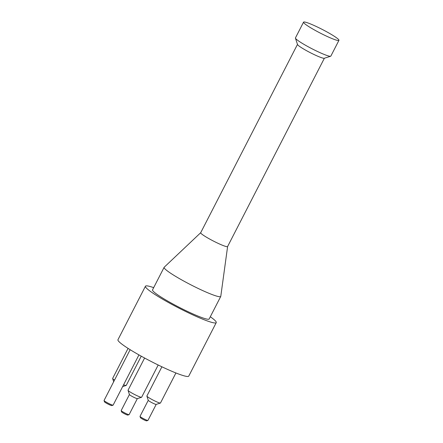 <?xml version="1.0" encoding="UTF-8"?>
<svg xmlns="http://www.w3.org/2000/svg" width="443" height="443" viewBox="0 0 443 443"><rect width="100%" height="100%" fill="white"/><g stroke="black" fill="none" stroke-linecap="round" stroke-linejoin="round"><path stroke-width="0.66" d="M338.945 40.341L330.838 56.111A19.896 2.082 -152.8 0 1 330.639 56.255A19.896 2.082 -152.8 0 1 312.188 48.868A19.896 2.082 -152.8 0 1 295.437 38.164A19.896 2.082 -152.8 0 1 295.442 37.921L303.549 22.15A19.896 2.082 -152.8 0 1 313.218 25.096A19.896 2.082 -152.8 0 1 338.945 40.341A19.896 2.082 -152.8 0 1 320.295 33.098A19.896 2.082 -152.8 0 1 303.549 22.15M330.639 56.255L324.27 58.266A15.123 1.578 -152.8 0 1 317.066 55.918A15.123 1.578 -152.8 0 1 297.519 44.516L295.437 38.164M140.021 416.398L140.437 417.666A3.5 0.365 27.2 0 0 144.966 420.307A3.5 0.365 27.2 0 0 146.633 420.85L147.907 420.451A4.458 0.465 -152.8 0 1 145.786 419.759A4.458 0.465 -152.8 0 1 140.021 416.398A4.458 0.465 -152.8 0 1 140.021 416.342L148.261 400.311M156.191 404.387L147.951 420.418A4.458 0.465 -152.8 0 1 147.907 420.451M148.272 400.289A4.458 0.465 27.2 0 0 148.272 400.345A4.458 0.465 27.2 0 0 154.031 403.706A4.458 0.465 27.2 0 0 156.157 404.398L160.405 403.058A7.642 0.797 -152.8 0 1 156.767 401.873A7.642 0.797 -152.8 0 1 146.888 396.114A7.642 0.797 -152.8 0 1 146.888 396.02L161.905 366.798M121.177 410.622L121.592 411.89A3.5 0.365 27.2 0 0 126.122 414.532A3.5 0.365 27.2 0 0 127.789 415.074L129.063 414.676A4.458 0.465 -152.8 0 1 126.942 413.983A4.458 0.465 -152.8 0 1 121.177 410.622A4.458 0.465 -152.8 0 1 121.177 410.567L129.417 394.536M137.347 398.611L129.107 414.642A4.458 0.465 -152.8 0 1 129.063 414.676M129.428 394.514A4.458 0.465 27.2 0 0 129.428 394.569A4.458 0.465 27.2 0 0 135.193 397.93A4.458 0.465 27.2 0 0 137.313 398.622L141.561 397.282A7.642 0.797 -152.8 0 1 137.923 396.097A7.642 0.797 -152.8 0 1 128.044 390.338A7.642 0.797 -152.8 0 1 128.044 390.244L144.601 358.022M175.915 372.967L160.477 403.003A7.642 0.797 -152.8 0 1 160.405 403.058M158.195 365.01L141.638 397.227A7.642 0.797 -152.8 0 1 141.561 397.282M114.543 380.072A7.642 0.797 -152.8 0 1 112.633 378.527A7.642 0.797 -152.8 0 1 112.633 378.433L128.071 348.392M141.251 356.183L126.227 385.421A7.642 0.797 -152.8 0 1 126.15 385.476A7.642 0.797 -152.8 0 1 123.597 384.745M104.055 400.538L104.47 401.812A4.137 0.432 27.2 0 0 109.825 404.93A4.137 0.432 27.2 0 0 111.797 405.572L113.07 405.173A5.094 0.532 -152.8 0 1 110.645 404.381A5.094 0.532 -152.8 0 1 104.055 400.538A5.094 0.532 -152.8 0 1 104.055 400.478L130.153 349.699M138.941 354.893L113.12 405.135A5.094 0.532 -152.8 0 1 113.07 405.173M324.381 58.227L227.591 246.557A15.123 1.578 -152.8 0 1 220.243 244.32A15.123 1.578 -152.8 0 1 200.69 232.736L297.48 44.4M227.608 246.535L220.786 296.323A31.841 3.328 -152.8 0 1 220.747 296.445A31.841 3.328 -152.8 0 1 190.911 284.849A31.841 3.328 -152.8 0 1 164.115 267.339A31.841 3.328 -152.8 0 1 164.187 267.24L200.701 232.708M220.747 296.445L209.168 318.971A31.841 3.328 -152.8 0 1 179.332 307.381A31.841 3.328 -152.8 0 1 152.536 289.866L164.115 267.339M210.309 316.756A39.798 4.159 -152.8 0 1 216.25 322.609A39.798 4.159 -152.8 0 1 178.95 308.123A39.798 4.159 -152.8 0 1 145.454 286.228A39.798 4.159 -152.8 0 1 153.677 287.645M216.25 322.609L188.751 376.118A39.798 4.159 -152.8 0 1 151.451 361.626A39.798 4.159 -152.8 0 1 117.954 339.737L145.454 286.228M148.272 400.345L146.888 396.114M129.428 394.569L128.044 390.338M122.656 386.573L126.15 385.476M113.685 381.744L112.633 378.527"/></g></svg>
